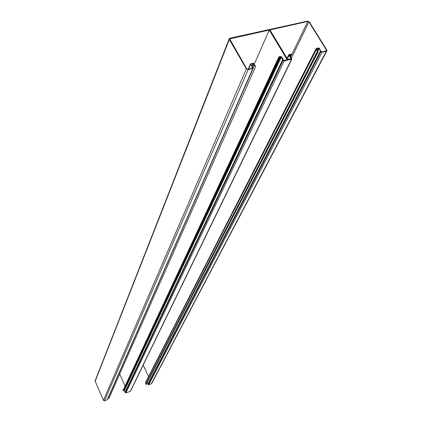 <?xml version="1.0" encoding="UTF-8"?>
<svg xmlns="http://www.w3.org/2000/svg" width="422" height="422" viewBox="0 0 422 422"><rect width="100%" height="100%" fill="white"/><g stroke="black" fill="none" stroke-linecap="round" stroke-linejoin="round"><path stroke-width="0.63" d="M316.11 48.604L145.469 382.606L146.186 384.679L317.671 51.721L318.077 51.917L317.782 50.545L316.516 48.788L318.563 48.224L319.159 48.504L320.472 51.062L147.885 384.067L148.739 384.78L151.709 383.508M146.186 384.679L318.077 51.917M317.671 51.721L316.12 48.583L318.352 47.886L319.549 48.451L320.878 51.727L322.044 52.228L326.317 51.22L326.871 50.835L326.792 49.944L309.289 21.875L307.575 21.132L229.916 38.207L229.246 38.708L229.331 39.499L246.353 68.886L248.162 69.667L253.168 68.269L107.446 399.613M147.436 382.812L147.885 384.067M325.958 50.914L326.422 50.028L326.106 50.883L321.833 51.89L320.862 51.009M148.528 376.624L143.185 365.093M326.422 50.028L308.925 21.955L307.78 21.459L229.658 38.908M251.776 68.411L252.34 67.135L250.478 63.959L252.878 63.179L254.139 63.822L255.574 66.634L108.923 398.394L108.269 397.74M250.921 64.434L251.111 63.991L253.084 63.532L253.717 63.854L254.302 65.447L255.574 66.634M252.525 68.237L252.725 67.789L252.34 67.135L252.715 67.008L250.942 64.466L251.111 63.991M253.168 68.269L252.715 67.008M229.668 38.882L246.749 68.791L247.957 69.314L252.535 68.232L252.725 67.789M229.23 38.745L95.092 380.897L103.464 400.425L104.466 400.853L107.441 399.634M291.101 58.785L287.709 59.386L269.943 29.867L269.257 30.02L287.018 59.544L283.806 60.504L281.885 57.123L280.303 56.379L278.842 56.954L279.132 57.439L280.635 56.933L281.242 57.218L282.951 60.546L284.138 61.058L291.85 59.048L289.539 54.95L291.391 54.575L290.468 56.495M254.266 64.176L269.257 30.02M278.842 56.954L123.039 390.445L123.182 390.761L124.427 390.487L125.234 392.66L125.898 392.94L130.287 391.347L291.449 59.333M119.679 374.061L125.097 386.046M291.185 58.605L289.007 55.456L288.891 54.623L291.101 54.095L291.391 54.575M123.182 390.761L279.132 57.439M125.028 392.207L282.534 59.85M290.283 58.974L290.784 57.935M146.123 383.983L317.782 50.545M145.506 383.086L316.584 49.142M316.516 49.031L316.706 48.657M317.523 50.244L318.563 48.224M319.549 48.451L319.159 48.504L317.972 50.814M320.525 51.152L147.911 384.125M148.085 384.5L320.878 51.727M148.739 384.78L322.044 52.228M151.345 383.83L326.317 51.22M291.486 57.946L308.925 21.955M252.477 66.671L253.717 63.854L254.139 63.822M253.211 67.942L254.302 65.447L254.73 65.421M252.008 65.996L253.084 63.532M248.579 69.166L250.568 64.587L250.942 64.466M251.85 68.396L252.377 67.193M104.466 400.853L248.162 69.667M107.172 399.871L252.741 68.591M95.098 381.435L229.331 39.499M103.464 400.425L246.353 68.886M229.753 39.462L230.117 38.55M290.7 56.828L307.78 21.459M125.898 392.94L284.138 61.058M123.588 390.614L279.818 57.281M123.788 390.471L280.145 57.102M123.894 390.397L280.308 57.007M124.089 390.329L280.635 56.933M124.427 390.487L281.242 57.218M125.234 392.66L282.951 60.546M287.382 58.848L289.007 55.456M290.109 55.999L290.716 54.733M289.845 55.635L290.283 54.728M289.719 55.451L290.062 54.728M289.55 55.203L289.74 54.807M248.178 69.261L250.462 63.986M151.698 383.535L326.871 50.835M287.097 58.368L288.875 54.66M130.535 391.131L291.85 59.048"/></g></svg>

